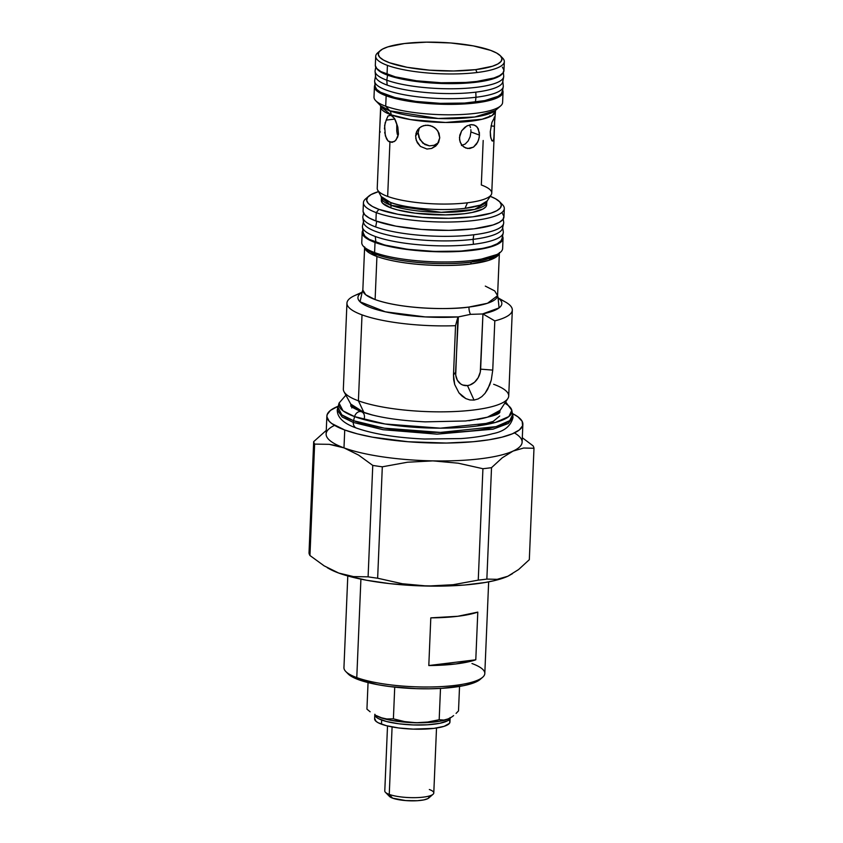 <?xml version="1.0" encoding="UTF-8"?>
<svg xmlns="http://www.w3.org/2000/svg" width="843" height="843" viewBox="0 0 843 843"><rect width="100%" height="100%" fill="white"/><g stroke="black" fill="none" stroke-linecap="round" stroke-linejoin="round"><path stroke-width="1.26" d="M504.799 403.186A86.639 19.895 -177.6 0 1 511.827 410.33A86.639 19.895 -177.6 0 1 453.724 427.907A86.639 19.895 -177.6 0 1 354.597 416.621A86.639 19.895 -177.6 0 1 339.044 403.091L343.006 410.815L354.597 416.621L353.533 420.699A6.744 5.332 110.1 0 0 353.27 422.427L383.07 429.719L437.022 434.145L492.955 429.192L508.266 423.513L513.039 417.327L508.266 423.513L492.955 429.192L437.022 434.145L383.07 429.719L353.27 422.427A6.744 5.332 110.1 0 0 356.863 428.202A6.744 5.332 -69.9 0 1 353.27 422.427L342.216 417.053L337.253 409.961L342.216 417.053L353.27 422.427A6.744 5.332 -69.9 0 1 353.533 420.699L341.805 414.83L337.79 407A87.735 20.148 2.4 0 0 353.533 420.699A87.735 20.148 2.4 0 0 453.913 432.132A87.735 20.148 2.4 0 0 512.755 414.334L509.762 420.625L496.053 426.632L440.404 432.406L384.387 428.17L353.533 420.699L354.597 416.621A6.186 4.889 -69.9 0 1 361.573 411.784A6.186 4.889 -69.9 0 1 364.092 419.013M351.721 407.938L352.932 406.642M477.043 425.989L493.187 421.405L499.709 416.031M361.573 411.784A6.186 4.889 110.1 0 0 354.597 416.621L385.061 423.987L440.383 428.17L495.326 422.48L508.877 416.547L511.827 410.33L505.663 401.869M450.109 718.046A37.703 8.662 -177.6 0 1 423.218 724.98A37.703 8.662 -177.6 0 1 381.658 720.017L381.489 724.19A37.703 8.662 2.4 0 0 423.492 729.142A37.703 8.662 2.4 0 0 449.962 722.008L450.13 717.836M449.045 719.985L449.951 721.713L449.403 723.389L444.113 726.329L433.976 728.373L413.207 729.121L398.728 727.973L386.305 725.665L378.296 722.809L376.062 721.366L374.682 718.426M374.798 714.674L374.619 718.847A37.703 8.662 2.4 0 0 381.489 724.19L381.658 720.017A37.703 8.662 -177.6 0 1 374.808 714.959M419.403 722.778A28.04 6.438 -177.6 0 1 405.009 722.166L419.403 722.778M450.12 717.541L449.572 719.216L447.601 720.765L439.74 723.315L427.717 724.78L413.376 724.948L398.897 723.8L386.484 721.492L378.475 718.636L376.231 717.193L374.861 714.253M363.86 412.364L372.785 415.135A75.47 17.334 2.4 0 1 363.86 412.364L358.412 400.815L363.86 412.364L350.72 404.05A75.47 17.334 2.4 0 0 363.86 412.364M350.951 405.283A74.479 17.102 -177.6 0 0 350.983 405.999L350.72 404.05L344.007 391.7A82.762 19.01 -177.6 0 0 358.412 400.815A82.762 19.01 2.4 0 0 450.615 411.69A82.762 19.01 2.4 0 0 508.719 396.01L512.323 310.066A82.762 19.01 -177.6 0 1 494.809 320.888L492.744 370.109L491.269 380.077L487.654 389.382L485.02 393.354L481.827 396.621L478.129 398.929L474.04 400.088L469.867 399.951L465.81 398.591L462.133 396.168L458.982 392.891L454.693 384.534L453.492 374.914L455.547 325.693A82.762 19.01 -177.6 0 1 362.016 314.861L358.412 400.815L362.016 314.861A82.762 19.01 2.4 0 0 455.547 325.693L457.907 317.031L455.715 375.082L457.359 380.225L460.636 383.923L462.744 385.03L467.486 385.578A15.322 12.118 110.1 0 0 480.636 369.15L492.744 370.109L491.269 380.077L489.741 384.893L485.02 393.354L481.827 396.621L478.129 398.929L474.04 400.088L467.486 385.578L469.941 384.998L474.556 382.216L478.181 377.685L480.278 372.079L482.944 313.965L470.478 314.355L458.35 316.915L425.293 316.915L385.356 311.815L360.045 301.805L362.163 292.289A72.024 16.544 -177.6 0 0 380.583 310.677A72.024 16.544 -177.6 0 0 458.35 316.915L455.589 372.206A15.322 12.118 110.1 0 0 467.486 385.578L474.04 400.088L469.867 399.951L465.81 398.591L458.982 392.891L454.693 384.534L453.692 379.814L453.492 374.914L455.589 372.206L453.492 374.914L455.547 325.693L457.907 317.031L470.478 314.355A9.199 5.227 83 0 1 468.993 307.042A9.199 5.227 -97 0 0 470.478 314.355L482.944 313.965L494.809 320.888A82.762 19.01 2.4 0 0 505.421 302.005L497.96 297.769M361.953 292.563L362.838 290.013L365.725 294.765L375.114 299.571C404.566 309.992 454.43 309.592 468.993 307.042A67.429 15.49 2.4 0 0 497.581 295.661L494.693 290.898L485.305 286.104M363.217 229.876L362.205 233.005L363.891 236.219L368.212 239.412L375.019 242.447A70.496 16.186 -177.6 0 1 362.184 232.457L361.763 242.584A70.496 16.186 2.4 0 0 374.598 252.573L375.019 242.447L394.914 247.6L420.562 250.887L448.033 251.825L473.165 250.266L492.122 246.441L498.329 243.848L502.017 240.929L503.039 237.81L502.512 236.177A70.496 16.186 -177.6 0 1 503.05 238.358A70.496 16.186 -177.6 0 1 453.555 251.709A70.496 16.186 -177.6 0 1 375.019 242.447L374.598 252.573L376.273 254.47A68.325 15.69 2.4 0 0 471.406 262.047A68.325 15.69 2.4 0 0 498.287 254.122L500.479 252.226A70.496 16.186 -177.6 0 1 444.999 261.983A70.496 16.186 -177.6 0 1 374.598 252.573A70.496 16.186 -177.6 0 1 363.586 246.483L365.609 248.569L376.273 254.47C406.126 265.039 456.653 264.618 471.406 262.047A3.066 1.739 -97 0 0 470.794 263.964C456.242 266.504 406.379 266.915 376.926 256.483L364.682 247.61A67.429 15.49 -177.6 0 0 376.926 256.483L375.114 299.571A67.429 15.49 2.4 0 0 468.993 307.042L487.486 303.269L497.581 295.661L499.393 252.573M389.614 115.154L391.078 114.838A6.133 4.847 110.1 0 0 389.793 110.802A6.133 4.847 -69.9 0 1 391.078 114.838A57.313 13.161 -177.6 0 0 454.935 122.372A57.313 13.161 -177.6 0 0 495.178 111.518L492.07 115.544L482.091 119.253L445.652 122.477L410.499 119.59L391.078 114.838L394.492 118.452L395.778 121.086L397.812 127.072L398.454 134.058L396.147 139.812L394.218 141.592L389.93 142.172L387.664 196.43A57.313 13.161 -177.6 0 1 377.685 190.118L381.162 196.514A53.541 12.297 2.4 0 0 390.478 202.404A53.541 12.297 2.4 0 0 465.02 208.347L480.257 205.155L487.149 200.961L486.769 202.246L474.735 209.37L441.216 212.331L391.026 205.313A6.133 4.847 110.1 0 0 390.478 202.404C397.727 205.924 432.217 212.151 465.02 208.347A53.541 12.297 2.4 0 0 487.149 200.961L491.153 194.87A57.313 13.161 -177.6 0 1 467.454 202.784L465.02 208.347L467.454 202.784A57.313 13.161 2.4 0 0 491.754 193.1L494.209 134.732L493.555 140.18L492.238 141.055L490.774 137.831L490.289 131.613L491.912 122.446L494.767 116.966L493.84 138.99L493.187 140.939L491.711 140.402L490.447 135.997L490.289 131.613L491.912 122.446L494.767 116.966L494.167 135.502M389.793 110.802L438.297 118.494L474.725 117.008L495.347 110.507A59.115 13.572 2.4 0 1 448.824 118.684A59.115 13.572 2.4 0 1 389.793 110.802L385.715 106.218L389.793 110.802A59.115 13.572 2.4 0 1 380.562 105.691L389.793 110.802M471.975 663.525A70.496 16.186 -177.6 0 1 482.67 677.245A70.496 16.186 -177.6 0 1 427.18 687.003A70.496 16.186 -177.6 0 1 356.779 677.603L360.909 579.141L356.779 677.603A70.496 16.186 2.4 0 0 435.315 686.866A70.496 16.186 2.4 0 0 484.809 673.515L488.655 581.86M477.791 612.113L475.789 659.795A70.496 16.186 -177.6 0 1 428.802 665.538L430.805 617.856A70.496 16.186 2.4 0 0 477.791 612.113L475.789 659.795L455.821 663.957L428.802 665.538L475.789 659.795L428.802 665.538L430.805 617.856L457.823 616.275L477.791 612.113M347.938 673.736L352.121 676.813L358.686 679.743L356.779 677.603L358.686 679.743A68.041 15.627 2.4 0 0 426.632 688.815A68.041 15.627 2.4 0 0 480.194 679.395L482.67 677.245M514.43 432.912A98.083 22.529 -177.6 0 1 513.039 451.089A98.083 22.529 2.4 0 0 522.123 442.185L522.871 424.303A98.083 22.529 -177.6 0 1 454.008 442.881A98.083 22.529 -177.6 0 1 344.734 429.993L343.986 447.875A98.083 22.529 2.4 0 0 432.902 460.879A98.083 22.529 2.4 0 0 513.039 451.089L523.682 448.023L533.988 448.276A110.338 25.343 2.4 0 0 533.05 445.821L522.302 437.728L533.05 445.821A110.338 25.343 -177.6 0 1 533.988 448.276L529.32 559.689L533.988 448.276L523.682 448.023L513.039 451.089A98.083 22.529 -177.6 0 1 432.902 460.879L458.213 463.197L482.923 468.719A110.338 25.343 2.4 0 0 491.522 467.665L502.249 457.812L513.039 451.089L502.249 457.812L491.522 467.665A110.338 25.343 -177.6 0 1 482.923 468.719L478.255 580.132A110.338 25.343 2.4 0 0 486.854 579.088L491.522 467.665L486.854 579.088L497.159 579.331L507.802 576.264L518.593 569.541L529.32 559.689L518.593 569.541L507.802 576.264L497.159 579.331L486.854 579.088A110.338 25.343 -177.6 0 1 478.255 580.132L482.923 468.719L458.213 463.197L432.902 460.879A98.083 22.529 -177.6 0 1 343.986 447.875L344.734 429.993L331.815 423.565L329.244 421.331L326.905 416.853L327.137 414.651L330.424 410.425L338.011 406.315A98.083 22.529 -177.6 0 0 326.873 416.094A98.083 22.529 -177.6 0 0 344.734 429.993L357.274 433.839L372.416 437.159L408.096 441.743L446.316 443.049L473.155 441.732L488.866 439.814L502.112 437.138L512.396 433.808L519.32 429.962L522.607 425.736L522.144 421.3L517.939 416.821L512.597 413.628A98.083 22.529 -177.6 0 1 522.871 424.303M477.201 419.508A75.47 17.334 2.4 0 0 500.12 410.32L499.783 411.521A74.479 17.102 -177.6 0 1 499.688 412.227M493.65 384.282A82.762 19.01 -177.6 0 1 507.834 398.57A82.762 19.01 -177.6 0 1 445.167 411.816A82.762 19.01 -177.6 0 1 358.412 400.815A82.762 19.01 2.4 0 1 343.343 389.087L346.947 303.132A82.762 19.01 -177.6 0 1 360.509 293.417M429.329 789.512A24.521 5.627 -177.6 0 1 433.039 794.285A24.521 5.627 -177.6 0 1 413.744 797.678A24.521 5.627 -177.6 0 1 389.255 794.412L392.09 726.94L389.255 794.412A24.521 5.627 2.4 0 0 416.579 797.626A24.521 5.627 2.4 0 0 433.787 792.989L436.516 728.025M499.614 299.244A82.762 19.01 -177.6 0 1 512.323 310.066M429.319 796.825L427.97 798.553L423.755 799.923L417.306 800.713L405.652 800.576L392.585 798.152L389.255 794.412L392.585 798.152A20.232 4.647 2.4 0 0 412.785 800.85A20.232 4.647 2.4 0 0 428.708 798.047L433.039 794.285M498.287 254.122L471.406 262.047A3.066 1.739 83 0 0 470.794 263.964L488.677 260.392L499.298 253.248A67.429 15.49 -177.6 0 1 470.794 263.964A67.429 15.49 -177.6 0 1 376.926 256.483L375.114 299.571A67.429 15.49 2.4 0 1 362.838 290.013L364.64 246.925M365.609 248.569A68.325 15.69 2.4 0 0 376.273 254.47L374.598 252.573A70.496 16.186 2.4 0 0 453.134 261.836A70.496 16.186 2.4 0 0 502.628 248.495L503.05 238.358M363.618 213.174L362.922 216.282A70.496 16.186 2.4 0 0 375.672 226.946L376.726 221.277L375.672 226.946A70.496 16.186 -177.6 0 1 362.869 217.631L363.533 222.426A69.632 15.996 2.4 0 0 402.006 237.758A69.632 15.996 2.4 0 0 473.113 239.349A69.632 15.996 -177.6 0 1 399.445 237.347A69.632 15.996 -177.6 0 1 363.586 221.098L362.522 225.819A70.496 16.186 2.4 0 0 375.272 236.483L375.904 242.331A69.411 15.943 2.4 0 0 451.859 251.499A69.411 15.943 2.4 0 0 501.88 238.969L503.218 233.068A70.496 16.186 -177.6 0 1 473.408 244.301A70.496 16.186 -177.6 0 1 375.272 236.483A70.496 16.186 2.4 0 0 473.408 244.301A70.496 16.186 2.4 0 0 503.271 231.72L502.607 226.925A69.632 15.996 -177.6 0 1 473.113 239.349L473.408 244.301L473.113 239.349A69.632 15.996 2.4 0 0 502.554 228.253L503.608 223.532A70.496 16.186 -177.6 0 1 473.808 234.765L473.113 239.349L473.808 234.765A70.496 16.186 2.4 0 0 503.671 222.183L503.229 219.022M375.672 226.946A70.496 16.186 2.4 0 0 473.808 234.765A70.496 16.186 -177.6 0 1 375.672 226.946M363.428 202.647A70.496 16.186 -177.6 0 1 367.422 197.578A70.496 16.186 2.4 0 0 365.577 198.916A70.496 16.186 2.4 0 0 376.263 212.636A70.496 16.186 -177.6 0 1 363.428 202.647L363.08 210.992A70.496 16.186 2.4 0 0 375.915 220.982A70.496 16.186 2.4 0 0 454.461 230.244A70.496 16.186 2.4 0 0 503.956 216.893L504.304 208.548A70.496 16.186 -177.6 0 1 454.809 221.899A70.496 16.186 -177.6 0 1 376.263 212.636L375.915 220.982L376.263 212.636A70.496 16.186 2.4 0 0 462.649 221.53A70.496 16.186 2.4 0 0 502.47 204.649L499.614 201.709A67.429 15.49 -177.6 0 1 461.521 217.852A67.429 15.49 -177.6 0 1 378.897 209.349L376.263 212.636L378.897 209.349L372.385 206.451L368.254 203.405L366.642 200.318L367.611 197.325L371.141 194.543L378.507 191.624A67.429 15.49 -177.6 0 0 368.676 196.219A67.429 15.49 -177.6 0 0 378.897 209.349L397.928 214.28L422.459 217.431L448.739 218.326L472.775 216.83L490.9 213.174L496.843 210.697L500.373 207.905L501.343 204.912L499.73 201.835L495.6 198.79L490.204 196.303A67.429 15.49 -177.6 0 1 499.614 201.709M500.753 203.174A70.496 16.186 -177.6 0 1 504.304 208.548M381.321 200.371L382.596 203.226L390.92 207.884A52.719 12.108 2.4 0 0 449.656 214.807A52.719 12.108 2.4 0 0 486.664 204.828L486.769 202.246A52.719 12.108 -177.6 0 1 449.762 212.236A52.719 12.108 -177.6 0 1 391.026 205.313L390.92 207.884L391.026 205.313L381.426 197.831L381.162 196.514L390.478 202.404A6.133 4.847 -69.9 0 1 391.026 205.313A52.719 12.108 -177.6 0 1 381.426 197.831L381.321 200.413A52.719 12.108 2.4 0 0 390.92 207.884L397.664 209.949L415.019 213.174L445.515 214.902L464.314 213.732L472.133 212.489L483.134 208.938L485.895 206.756L486.653 204.417M483.187 140.486L481.321 184.975A57.313 13.161 -177.6 0 1 491.153 194.87M489.836 116.418L489.751 115.839L489.836 116.418M379.677 129.927L377.221 188.305A57.313 13.161 2.4 0 0 387.664 196.43A57.313 13.161 2.4 0 0 467.454 202.784A57.313 13.161 -177.6 0 1 387.664 196.43L389.93 142.172L388.022 140.918L385.346 135.86L384.629 125.491L386.22 120.106L394.851 119.053L386.22 120.106L388.086 115.891M415.936 133.563L417.854 129.495L421.226 126.587L425.599 125.228L430.309 125.607L434.651 127.651L437.917 131.076L439.751 137.788L438.602 142.33L435.757 146.081L431.658 148.452L426.969 149.042L420.404 146.408L417.317 142.762L415.747 138.241M479.414 132.794L479.224 137.472L477.749 142.024L473.503 147.114L467.749 148.526L464.019 147.114L461.1 144.069L459.572 139.885L459.772 135.217L461.648 130.813L466.737 126.028L470.721 124.69L474.409 125.091L477.286 127.167L479.414 132.794M380.688 110.064L379.656 130.423L379.761 132.088L380.341 131.961M386.105 120.328L388.022 115.955L391.057 115.354L394.45 118.378L397.812 127.072L398.454 134.058L397.622 137.23L395.23 140.813L392.006 142.414M491.005 125.955L494.483 126.229L491.005 125.955M473.039 124.722L475.979 125.934L478.308 128.758L479.488 135.101L470.931 131.972L470.131 136.703L468.16 140.96L465.167 144.058L461.437 145.502L465.167 144.058L468.16 140.96L470.131 136.703L470.931 131.972L479.488 135.101L478.634 139.812L476.58 144.037L473.503 147.114L469.741 148.526L465.821 148.052L462.417 145.776L460.141 142.077L459.446 137.557L461.648 130.813L464.841 127.304L467.559 125.618M419.361 127.894L418.16 132.604L415.62 135.871L416.695 131.413L419.392 127.862L423.323 125.702L427.949 125.196L432.575 126.429L436.453 129.221L438.992 133.183L439.751 137.788L437.369 144.343L431.658 148.452L426.969 149.042L420.404 146.408L416.316 140.56L415.62 135.871L418.16 132.604L419.825 139.517L424.872 144.532L429.414 145.871L434.134 145.281L438.402 142.741M495.347 110.507L500.647 105.891A64.363 14.784 -177.6 0 1 449.993 114.806A64.363 14.784 -177.6 0 1 385.715 106.218A64.363 14.784 2.4 0 0 457.422 114.68A64.363 14.784 2.4 0 0 502.607 102.488L503.05 92.056A64.363 14.784 -177.6 0 1 457.854 104.247A64.363 14.784 -177.6 0 1 386.147 95.786L385.715 106.218L386.147 95.786L379.94 93.015L375.989 90.106L374.45 87.166L375.377 84.311M379.719 128.968L380.646 106.713A57.313 13.161 -177.6 0 0 391.078 114.838L380.646 106.713L380.562 105.691L375.662 100.654A64.363 14.784 -177.6 0 0 385.715 106.218A64.363 14.784 2.4 0 1 373.997 97.093L374.429 86.66A64.363 14.784 -177.6 0 0 386.147 95.786L404.313 100.486L415.578 102.245L440.299 104.205L464.788 103.921L475.758 102.93L493.06 99.432L498.74 97.071L502.101 94.405L503.029 91.55L502.628 90.201A64.363 14.784 -177.6 0 1 503.05 92.056M375.767 67.092L375.135 70.601A64.363 14.784 2.4 0 0 386.8 80.19L387.569 75.153A63.678 14.626 -177.6 0 1 376.558 68.283L381.426 72.414L395.715 77.651L416.684 81.539L441.142 83.489L465.368 83.194L485.673 80.717L498.961 76.418L502.46 73.562A63.678 14.626 -177.6 0 1 454.029 83.626A63.678 14.626 -177.6 0 1 387.569 75.153L386.8 80.19A64.363 14.784 -177.6 0 1 375.093 71.529L375.567 76.523A63.678 14.626 2.4 0 0 387.148 85.09A63.678 14.626 -177.6 0 1 375.609 75.607L374.714 80.538A64.363 14.784 2.4 0 0 408.181 95.459A64.363 14.784 2.4 0 0 475.989 97.261L475.389 102.087A63.678 14.626 2.4 0 0 502.344 91.792L503.239 86.85A64.363 14.784 -177.6 0 1 475.989 97.261A64.363 14.784 2.4 0 0 503.271 85.923L502.797 80.928A63.678 14.626 -177.6 0 1 475.81 92.15L475.989 97.261L475.81 92.15A63.678 14.626 2.4 0 0 502.765 81.855L503.65 76.924A64.363 14.784 -177.6 0 1 457.538 88.673A64.363 14.784 -177.6 0 1 386.8 80.19L387.148 85.09A63.678 14.626 2.4 0 0 475.81 92.15A63.678 14.626 -177.6 0 1 387.148 85.09L386.8 80.19A64.363 14.784 2.4 0 0 459.477 88.61A64.363 14.784 2.4 0 0 503.692 75.986L503.355 72.445M501.3 56.913A64.363 14.784 -177.6 0 1 504.325 61.655A64.363 14.784 -177.6 0 1 477.033 72.519A64.363 14.784 -177.6 0 1 387.422 65.385L387.042 74.332A64.363 14.784 2.4 0 0 458.761 82.783A64.363 14.784 2.4 0 0 503.945 70.591L504.325 61.655M380.14 50.706A61.918 14.215 -177.6 0 1 404.503 43.52L426.579 42.15L450.71 42.972L473.229 45.87L490.7 50.39L496.675 53.056L500.479 55.859L501.954 58.683L501.058 61.434L497.823 63.984L492.365 66.26L475.726 69.621A61.918 14.215 -177.6 0 1 405.051 66.903A61.918 14.215 -177.6 0 1 380.14 50.706L377.664 52.856A64.363 14.784 2.4 0 0 387.422 65.385A64.363 14.784 2.4 0 0 477.033 72.519A64.363 14.784 2.4 0 0 502.649 58.093L500.363 55.743A61.918 14.215 -177.6 0 1 475.726 69.621L477.033 72.519L475.726 69.621L453.65 70.991L429.519 70.169L407 67.282L389.529 62.751L383.554 60.095L379.75 57.292L378.265 54.468L379.16 51.718L382.406 49.157L387.854 46.881L404.503 43.52A61.918 14.215 -177.6 0 1 500.363 55.743M375.704 56.26L375.325 65.206A64.363 14.784 2.4 0 0 387.042 74.332L387.422 65.385A64.363 14.784 -177.6 0 1 375.704 56.26A64.363 14.784 -177.6 0 1 379.108 51.781M375.346 65.701L376.884 68.641L380.836 71.56L395.283 76.85L416.474 80.78L441.205 82.751L465.684 82.456L476.653 81.465L493.966 77.977L499.636 75.607L502.997 72.951L503.935 70.095L502.396 67.155M475.989 97.261A64.363 14.784 -177.6 0 1 409.983 95.744A64.363 14.784 -177.6 0 1 374.682 81.465L375.156 86.46A63.678 14.626 2.4 0 0 410.077 100.591A63.678 14.626 2.4 0 0 475.389 102.087L475.989 97.261M502.375 90.833L501.459 93.657L498.129 96.292L484.841 100.591L464.535 103.067L440.309 103.352L415.852 101.402L394.882 97.514L380.593 92.277L376.684 89.4L375.156 86.45M374.429 86.66A64.363 14.784 -177.6 0 1 374.998 84.858M419.234 128.147L418.16 132.604L418.845 137.314L422.88 143.205L429.414 145.871L434.134 145.281L438.255 142.878M469.846 125.67L470.51 127.546L469.846 125.67M470.879 129.674L470.931 131.972L470.879 129.674M397.327 134.395L396.758 131.013L397.327 134.395M469.951 124.817L471.848 124.627M494.873 118.631L494.809 120.075M494.188 117.103L494.767 116.966M396.768 123.995L396.758 131.013M392.069 142.404L388.022 140.918L386.463 138.747L384.671 132.488M384.44 128.926L385.23 122.467M363.101 211.54L364.787 214.765L369.118 217.947L375.915 220.982L395.82 226.135L421.458 229.433L448.929 230.371L474.061 228.801L493.018 224.976L499.225 222.383L502.913 219.475L503.935 216.345L502.249 213.131M375.272 236.483A70.496 16.186 -177.6 0 1 362.469 227.167L363.291 233.163A69.411 15.943 2.4 0 0 375.904 242.331L375.272 236.483M363.28 233.037L364.945 236.209L369.202 239.349L384.777 245.06L407.643 249.296L434.303 251.425L460.71 251.109L482.839 248.4L491.206 246.272L497.317 243.722L500.953 240.845L501.901 238.906M362.184 232.457A70.496 16.186 -177.6 0 1 362.901 230.318M498.065 297.979L499.077 307.885L482.502 313.965A72.024 16.544 -177.6 0 0 498.065 297.979M387.517 725.971L384.787 790.934A24.521 5.627 2.4 0 0 389.255 794.412A24.521 5.627 -177.6 0 1 385.43 792.294L389.434 796.403A20.232 4.647 2.4 0 0 392.585 798.152L389.392 796.372L389.203 794.549M482.944 313.965L494.809 320.888L492.744 370.109L480.636 369.15L482.944 313.965M362.279 292.089L354.492 295.672A82.762 19.01 2.4 0 0 362.016 314.861A82.762 19.01 -177.6 0 1 346.947 303.132M468.919 420.731L487.423 417.19L500.12 410.32L507.834 398.57M375.198 715.149L383.291 718.521L391.268 720.375L416.147 722.746L439.551 721.292L446.21 719.722L450.584 717.72M326.873 416.094L326.125 433.976A98.083 22.529 2.4 0 0 343.986 447.875A98.083 22.529 -177.6 0 1 334.566 425.367M375.356 715.275L376.094 715.696A39.842 9.147 2.4 0 0 380.024 717.456L386.747 718.974L393.396 718.847L394.724 687.15L393.396 718.847L404.619 721.587L416.147 722.746A39.842 9.147 2.4 0 0 448.708 718.763L443.861 720.059L439.182 719.722L427.759 722.029L416.147 722.746L404.619 721.587L393.396 718.847L386.747 718.974L380.024 717.456A39.842 9.147 2.4 0 0 416.147 722.746L427.759 722.029L439.182 719.722L440.499 688.415L439.182 719.722L443.861 720.059L448.708 718.763A39.842 9.147 2.4 0 0 448.761 718.742A39.842 9.147 2.4 0 0 448.792 718.721M451.174 717.404L453.629 715.602L451.174 717.404M456.074 713.41L458.508 710.891L456.074 713.41M370.13 711.777L366.937 709.153L370.13 711.777M327.242 567.687L329.055 568.709A98.083 22.529 2.4 0 0 338.738 573.061L324.144 565.853L309.95 555.516L324.144 565.853L338.738 573.061L353.48 576.601L368.096 576.833L372.764 465.41L358.581 455.083L343.986 447.875L336.589 445.641L329.234 444.335L314.629 444.103L309.95 555.516A110.338 25.343 -177.6 0 1 309.012 553.071L313.68 441.658L309.012 553.071A110.338 25.343 2.4 0 0 309.95 555.516L314.629 444.103A110.338 25.343 -177.6 0 1 313.68 441.658L326.273 430.394L313.68 441.658A110.338 25.343 2.4 0 0 314.629 444.103L329.234 444.335L343.986 447.875L358.581 455.083L372.764 465.41A110.338 25.343 2.4 0 0 382.311 466.811L407.443 462.227L432.902 460.879L407.443 462.227L382.311 466.811A110.338 25.343 -177.6 0 1 372.764 465.41L368.096 576.833A110.338 25.343 2.4 0 0 377.643 578.224L382.311 466.811L377.643 578.224L402.353 583.746L427.654 586.064L453.123 584.715L478.255 580.132L453.123 584.715L427.654 586.064A98.083 22.529 2.4 0 0 507.802 576.264A98.083 22.529 2.4 0 0 507.929 576.212A98.083 22.529 2.4 0 0 508.002 576.169M458.508 710.891L459.54 686.413L458.508 710.891M368.054 682.577L366.937 709.153L368.054 682.577M507.929 576.212L512.418 573.704M328.97 568.667L338.738 573.061A98.083 22.529 2.4 0 0 427.654 586.064L402.353 583.746L377.643 578.224A110.338 25.343 -177.6 0 1 368.096 576.833L353.48 576.601L338.738 573.061L346.789 575.674L366.42 580.226L389.635 583.619L414.84 585.622L440.32 586.106L464.345 585.042L485.262 582.481L494.103 580.701L507.802 576.264M347.79 575.959L343.944 667.614A70.496 16.186 2.4 0 0 356.779 677.603A70.496 16.186 -177.6 0 1 345.778 671.513L348.064 673.863A68.041 15.627 2.4 0 0 358.686 679.743L377.896 684.716L389.793 686.56L415.926 688.647L429.161 688.794L441.816 688.341L463.502 685.686L471.711 683.599L480.268 679.332M511.827 410.33L513.039 417.327C510.9 426.052 504.156 431.49 492.828 433.65C484.24 436.021 473.65 437.665 461.037 438.571L424.398 439.024C396.389 437.749 373.744 434.103 356.463 428.086C343.628 423.523 337.221 417.485 337.253 409.961L339.044 403.091L345.893 395.177M499.888 411.985L499.888 411.985C499.751 414.693 488.308 417.685 465.568 420.973L425.125 421.858C398.212 420.562 377.021 417.201 361.542 411.763C353.797 408.36 350.214 406.347 350.804 405.736M494.862 119.126L495.536 110.328M365.577 198.916L368.676 196.219M498.245 298.274L497.581 295.661"/></g></svg>
